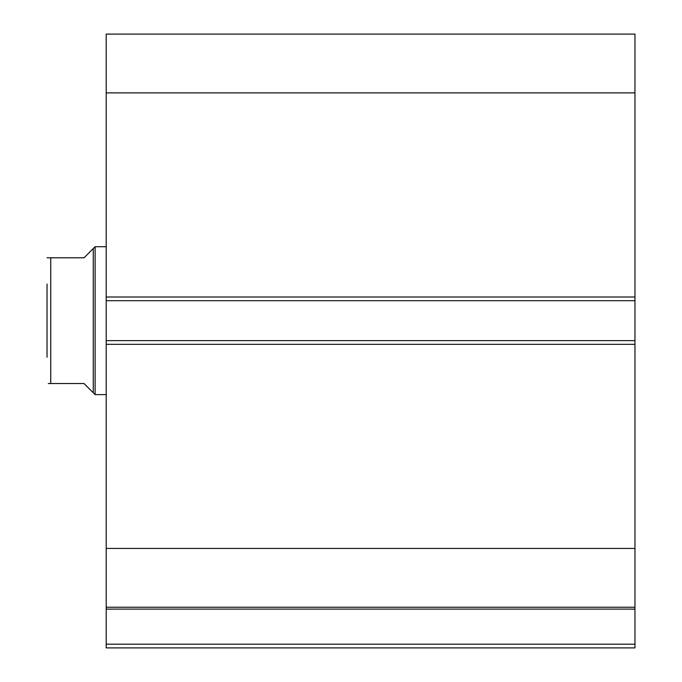 <?xml version="1.0" encoding="UTF-8"?>
<svg xmlns="http://www.w3.org/2000/svg" width="682" height="682" viewBox="0 0 682 682"><rect width="100%" height="100%" fill="white"/><g stroke="black" fill="none" stroke-linecap="round" stroke-linejoin="round"><path stroke-width="1.02" d="M106.204 300.694L106.204 34.1L634.959 34.1L634.959 300.694L106.204 300.694L106.204 340.633L634.959 340.633L634.959 300.694M634.959 340.633L634.959 647.9L106.204 647.9L106.204 644.2L634.959 644.2M634.959 609.111L106.204 609.111L106.204 644.2M106.204 609.111L106.204 340.633M106.204 92.888L634.959 92.888M634.959 548.439L106.204 548.439M106.204 607.227L634.959 607.227M93.264 248.563L84.014 257.805L47.041 257.805L50.741 257.805L50.741 383.523L84.014 383.523L93.264 392.764L93.264 248.563L95.113 246.713L106.204 246.713M93.264 392.764L95.113 394.614L95.113 246.713M106.204 394.614L95.113 394.614M50.741 383.523L48.286 383.523M47.041 357.266L47.041 284.053M106.204 297.002L634.959 297.002M634.959 344.325L106.204 344.325"/></g></svg>
